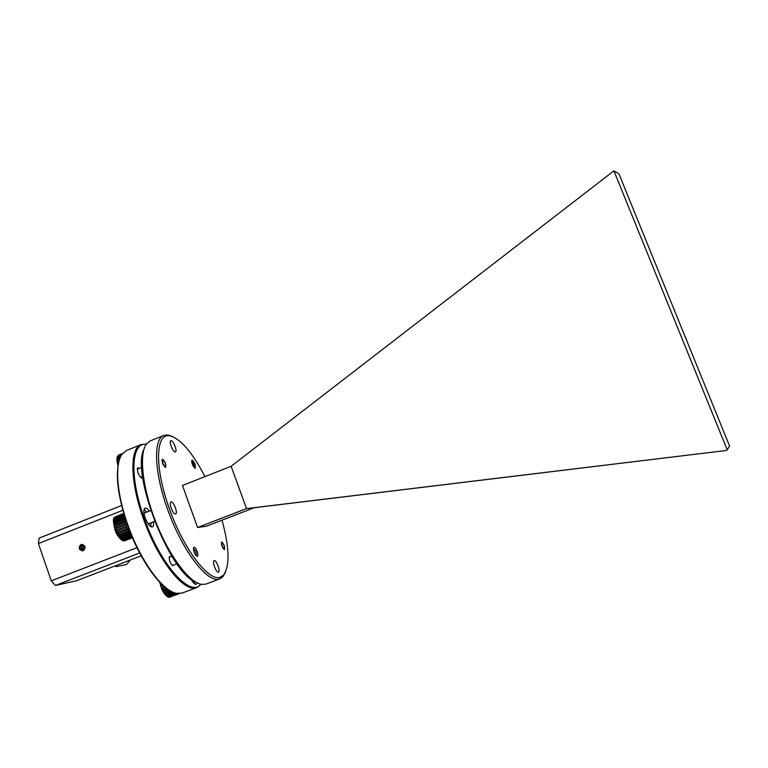 <?xml version="1.0" encoding="UTF-8"?>
<svg xmlns="http://www.w3.org/2000/svg" width="768" height="768" viewBox="0 0 768 768"><rect width="100%" height="100%" fill="white"/><g stroke="black" fill="none" stroke-linecap="round" stroke-linejoin="round"><path stroke-width="1.15" d="M163.824 435.408L150.365 440.842L146.698 443.702C138.768 453.302 142.118 486.96 155.558 521.299C168.931 555.667 189.264 582.701 201.6 584.381L205.853 584.131L219.446 579.005C208.272 583.277 184.877 554.458 169.709 515.059C154.397 475.709 152.496 439.238 163.824 435.408L167.76 434.928L172.819 436.627M204.97 476.602C192.115 451.978 180.269 438.346 169.43 435.706L169.325 435.696C155.578 433.526 154.435 467.184 169.2 508.31C183.802 549.456 208.685 581.75 220.214 577.248L223.738 574.858C229.958 565.478 229.392 547.248 222.029 520.176M225.6 571.891L223.037 576.557L219.811 578.88M195.101 468.259C192.509 465.811 191.472 463.085 191.981 460.09L192.154 460.07C194.746 462.538 195.782 465.264 195.264 468.23L195.101 468.259M197.318 556.282C195.533 556.944 192.144 547.747 194.016 547.296L194.093 547.267C195.898 546.662 199.248 555.792 197.386 556.262L197.318 556.282M224.448 549.6C222.077 547.498 221.146 544.963 221.635 541.997L221.693 541.978C224.064 544.099 224.995 546.634 224.486 549.59L224.448 549.6M165.466 467.366C162.768 464.947 161.731 462.24 162.355 459.245L162.547 459.216C165.245 461.654 166.282 464.352 165.648 467.328L165.466 467.366M218.39 572.16C216.221 573.13 211.872 561.206 214.186 560.659L214.243 560.64C216.442 559.776 220.733 571.584 218.429 572.15L218.39 572.16M175.171 451.949C172.886 452.112 168.682 441.216 170.832 440.707L171.11 440.669C173.424 440.602 177.571 451.382 175.44 451.91L175.171 451.949M175.45 513.994C172.944 514.589 168.422 502.56 170.918 501.946L171.13 501.907C173.664 501.418 178.118 513.312 175.632 513.946L175.45 513.994M197.578 527.52L206.496 526.176L254.256 507.725L246.518 508.598L197.578 527.52L182.477 485.472L231.13 466.291L246.518 508.598L726.653 450.442L727.2 449.789L613.91 170.842L231.13 466.291M195.965 582.23C169.747 573.446 130.675 473.318 144.019 449.098M613.91 170.842L618.922 173.818L729.6 446.112L727.2 449.789M726.653 450.442L254.256 507.725M165.197 466.598L165.504 466.454C165.734 463.853 164.861 461.693 162.864 459.984L162.826 459.974C162.058 462.134 162.845 464.342 165.197 466.598M224.189 548.89L224.352 548.784C224.573 546.374 223.805 544.339 222.067 542.688L221.952 542.688C221.472 545.021 222.211 547.085 224.189 548.89M83.155 550.618C85.968 547.901 85.584 545.837 82.003 544.416L81.053 544.618C78.23 547.373 78.634 549.437 82.262 550.81L83.155 550.618M171.005 591.216C157.373 584.688 138.355 556.32 127.325 524.63C117.59 495.466 114.998 473.722 119.568 459.389M141.226 444.528L126.653 450.413L122.227 453.994C114.653 463.526 116.506 493.104 127.699 524.41C140.256 560.64 162.835 591.514 176.621 593.376L182.304 593.021L197.002 587.472C184.838 593.712 157.92 560.65 143.261 518.314C129.859 481.181 129.763 448.109 141.226 444.528L146.41 444.086M146.237 444.346C131.357 441.754 129.139 476.525 144.173 518.035C160.368 564.941 190.685 598.176 200.813 584.227M201.024 584.266L197.002 587.472M149.299 511.133C147.619 508.8 146.208 507.802 145.046 508.147C143.395 509.299 143.434 512.563 145.152 517.93C147.619 524.074 150.048 527.088 152.429 526.954C153.514 526.416 153.869 524.726 153.514 521.885M146.746 512.131L144.067 509.414M170.573 556.627L169.402 556.608C168.893 560.294 170.035 563.347 172.829 565.766L173.702 564.96M139.459 468.326L137.578 467.866C137.136 472.022 138.528 475.45 141.782 478.128L142.714 477.322M138.077 468.883L137.261 468.893M143.885 512.563L144.989 512.822M193.152 581.04L192.71 581.846M149.203 523.565L148.57 524.506M191.184 579.274C193.104 582.912 194.774 584.582 196.195 584.294L197.146 582.864M139.651 552.96L55.45 585.466L51.274 580.848L38.4 543.571L39.091 538.138L121.584 505.555M141.206 555.84L76.819 580.666L55.45 585.466M51.274 580.848L136.973 547.67M122.822 510.298L38.4 543.571M140.822 477.61L141.427 477.062M150.845 526.694L150.96 522.874M194.669 583.93L194.851 581.654M82.858 545.712L82.022 547.018L83.347 549.206M82.829 549.706L83.712 549.043L84.058 546.854L82.454 545.424L80.496 546.192L80.15 548.381L81.754 549.811L82.829 549.706M82.858 549.408L83.712 549.043L84.058 546.854L82.454 545.424L80.496 546.192L80.15 548.381L81.754 549.811L82.858 549.408M79.2 548.755C82.522 551.981 84.461 551.222 85.008 546.48C81.686 543.254 79.747 544.013 79.2 548.755M82.829 545.683L82.195 545.933L81.85 548.112L83.174 549.283M82.195 545.933L80.496 546.192M81.85 548.112L80.15 548.381M196.013 555.485L196.157 555.37C196.474 552.739 195.648 550.541 193.69 548.774L193.498 548.794M194.093 467.453L194.093 467.453C194.256 465.072 193.45 463.075 191.674 461.462L191.606 461.453M116.035 566.698L126.557 564.461L130.406 560.006M160.819 583.373L162.586 588.672L165.485 587.578M179.222 593.606L170.381 596.938M178.166 593.587L169.498 597.12L178.81 593.606M176.294 593.309L167.914 596.477L168.451 596.794L177.235 593.482M174.077 592.646L166.714 595.43L167.29 595.978L175.142 593.011M171.706 591.59L165.485 593.933L166.061 594.691L172.829 592.138M162.586 588.672L162.826 590.016L166.733 588.538L163.142 589.91L163.958 592.166L169.19 590.189L164.275 592.07L164.842 592.992L170.39 590.89M163.661 590.957L167.894 589.354M164.4 586.685L162.125 587.549M162.23 584.736L161.29 585.091M169.498 597.12L169.997 597.082M168.451 596.794L169.027 597.034M167.29 595.978L167.914 596.477M166.061 594.691L166.714 595.43M164.842 592.992L165.485 593.933M161.165 583.718L160.618 583.92M171.667 591.571L165.168 594.029M174.019 592.627L166.387 595.507M176.218 593.29L167.587 596.554M178.061 593.578L168.691 597.11M179.069 593.606L169.661 597.158M114.864 517.171L115.526 516.701L113.962 518.986L113.818 522.797L115.171 528.854L116.467 531.274L126.787 527.242L124.79 520.954L124.464 515.942M132.432 537.734L124.752 540.72L132.47 537.811M132.202 537.197L123.619 540.538L132.336 537.514M131.77 536.16L122.352 539.827L122.957 540.221L132 536.707M131.146 534.653L120.998 538.608L121.642 539.242L131.462 535.411M120.269 537.782L130.56 533.77L129.926 532.925L119.626 536.947L120.998 538.608M118.906 535.91L129.216 531.888L128.602 530.88L118.291 534.912L119.626 536.947M117.619 533.702L127.939 529.68L127.373 528.557L117.062 532.589L118.291 534.912M126.298 526.042L115.987 530.083M115.498 528.72L125.808 524.678M125.424 523.469L115.114 527.51M114.749 526.157L125.059 522.115M124.79 520.954L114.49 524.995M114.259 523.709L124.56 519.667M124.416 518.592L114.134 522.634M114.058 521.482L124.339 517.44M124.33 516.499L114.058 520.541M114.144 519.571L124.349 515.558M124.157 514.925L114.278 518.803M114.509 518.064L123.984 514.339M123.859 513.936L114.778 517.507M115.142 517.018L123.773 513.619M123.725 513.475L115.526 516.701M116.016 516.48L123.715 513.456M127.373 528.557L126.787 527.242M128.602 530.88L127.939 529.68M129.926 532.925L129.216 531.888M125.222 540.624L124.541 540.787M124.166 540.691L124.752 540.72M122.957 540.221L123.619 540.538M121.642 539.242L122.352 539.827M116.467 531.274L117.062 532.589M123.782 513.677L114.826 517.2M123.994 514.378L114.192 518.237M124.358 515.597L113.827 519.734M124.416 517.45L113.741 521.645M124.627 519.667L113.942 523.862M125.126 522.106L114.432 526.301M125.875 524.659L115.171 528.854M127.44 528.518L116.736 532.704M128.659 530.842L117.965 535.018M129.974 532.877L119.29 537.043M131.136 534.624L120.653 538.704M131.75 536.112L122.006 539.914M132.182 537.149L123.264 540.624M132.413 537.686L124.397 540.806M118.618 455.136L117.264 458.342L118.195 464.506M118.79 461.856L117.965 462.192M119.616 459.254L117.629 460.051M117.562 459.024L120.067 458.006M120.499 456.998L117.562 458.179M117.629 457.334L120.998 455.981M121.44 455.194L117.763 456.672M117.974 456.038L121.91 454.454M122.266 453.955L118.214 455.587M118.56 455.194L122.544 453.59M122.65 453.456L118.915 454.963M122.477 453.667L118.262 455.366M121.862 454.522L117.677 456.211M120.97 456.029L117.341 457.498M120.048 458.054L117.264 459.178M118.464 463.181L117.917 463.402M169.43 435.706L167.76 434.928M223.738 574.858L223.037 576.557M162.864 459.984L162.048 459.59M165.504 466.454L165.187 467.299M142.618 476.582L140.592 477.389M141.811 467.386L137.251 469.21M222.067 542.688L221.357 542.333M224.352 548.784L224.054 549.523M172.147 565.421L172.829 565.766M169.123 557.318L169.402 556.608M141.014 477.763L141.782 478.128M137.29 468.662L137.578 467.866M176.88 563.75L172.454 565.44M171.802 556.157L169.152 557.174M161.472 588.336L159.715 582.23M169.91 597.11L179.261 593.606M192.365 581.338L193.546 580.896M161.491 588.365C164.467 595.603 168.787 597.984 169.171 597.187M123.859 540.787C123.302 541.536 118.33 538.454 115.354 530.995C113.059 522.106 112.8 517.603 114.566 517.488M143.962 513.226L150.73 510.576M148.176 523.968L154.646 521.434M117.994 465.658C115.738 457.507 117.763 455.798 117.955 455.683"/></g></svg>
